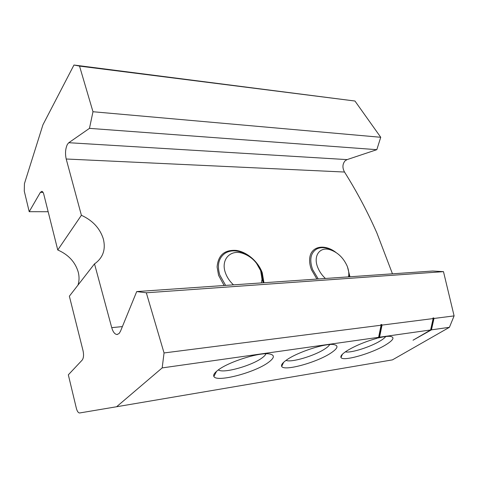 <?xml version="1.0" encoding="UTF-8"?>
<svg xmlns="http://www.w3.org/2000/svg" width="478" height="478" viewBox="0 0 478 478"><rect width="100%" height="100%" fill="white"/><g stroke="black" fill="none" stroke-linecap="round" stroke-linejoin="round"><path stroke-width="0.72" d="M256.423 263.151L261.723 272.532L263.312 282.785M225.622 285.396L219.784 275.005C216.881 265.081 218.685 257.809 225.186 253.203C229.542 250.597 234.668 250.167 240.559 251.918C245.172 253.382 249.408 255.957 253.256 259.656M233.491 284.852C229.709 281.375 227.014 277.36 225.413 272.813C220.525 259.548 230.456 249.104 242.782 253.364C251.189 256.369 257.152 262.183 260.683 270.799L262.016 279.415L261.37 282.916M348.408 270.148L349.508 276.798M318.234 278.967L312.6 269.532C309.302 259.954 310.545 253.185 316.322 249.229C319.322 247.538 322.883 247.222 327.012 248.285L332.939 250.783M325.41 278.471C322.005 275.304 319.465 271.659 317.792 267.537C312.947 255.969 319.651 246.582 329.808 249.647C337.468 252.133 343.222 257.54 347.07 265.864C348.629 269.688 349.137 273.237 348.593 276.505L348.522 276.864M120.486 331.248L119.094 333.519L117.062 334.504C114.792 334.313 113.011 332.031 111.727 327.651L94.507 263.85L69.364 296.193L83.07 350.822C83.913 354.975 83.62 358.064 82.186 360.089L68.33 374.824L76.349 408.254C77.173 411.343 78.267 412.914 79.635 412.974L116.602 406.748L162.179 367.905L164.05 352.949L146.322 292.787L136.708 291.574L120.486 331.248M345.361 351.856C350.613 353.29 370.599 346.962 380.464 340.778C383.093 339.165 384.85 337.749 385.74 336.53M286.017 360.376C291.042 362.856 314.697 355.811 324.962 348.856C327.46 347.219 329.043 345.779 329.712 344.542M330.704 353.164C316.621 362.551 283.735 371.549 281.691 366.375C280.939 364.893 282.653 362.694 286.854 359.791C297.675 352.107 325.016 343.21 333.596 344.542C338.908 345.469 337.946 348.343 330.704 353.164M218.315 369.924L218.834 370.211C224.696 373.318 251.775 365.592 261.884 358.04C264.137 356.427 265.487 355.005 265.935 353.774M268.116 362.623C254.26 372.792 216.498 382.639 213.893 376.485C213.08 374.985 214.425 372.894 217.926 370.217C228.197 362.013 258.777 352.274 269.024 353.881C275.071 354.879 274.766 357.795 268.116 362.623M349.95 276.768L347.464 266.861M335.938 252.438C324.628 243.595 310.963 246.116 309.738 258.036C309.302 261.675 309.893 265.613 311.525 269.837L316.896 279.062M263.946 282.737L262.255 272.753C258.216 261.609 247.042 251.948 236.347 250.424C224.541 249.594 218.123 255.115 217.102 266.981L218.577 275.34L224.122 285.503M94.507 263.85L95.492 263.193C103.242 257.176 105.847 249.074 103.314 238.892C99.944 228.305 92.642 220.436 81.391 215.279L66.203 159.007C65.008 153.45 65.414 148.556 67.422 144.314L68.79 142.713L89.464 128.361L92.977 111.733L79.533 66.101L73.965 65.026L42.942 124.788L24.438 183.648L24.276 191.128L29.206 211.688L40.385 192.353L41.831 191.331C42.656 191.499 43.307 192.491 43.791 194.307L57.76 249.982C68.396 254.625 75.213 261.98 78.231 272.06C79.384 276.595 79.3 280.95 77.974 285.115M73.965 65.026L354.957 101.025L380.739 137.282L376.813 149.68L347.076 159.61L345.122 160.781C342.433 164.032 342.23 167.784 344.519 172.038C356.785 191.535 367.582 211.868 376.909 233.037L392.456 273.816M164.05 352.949L381.08 325.219L380.829 324.628L381.779 324.508L382.03 325.1L433.146 318.569L430.612 329.969L379.568 337.187L378.295 337.97C383.631 336.661 387.634 336.13 390.299 336.375C394.977 337.235 393.466 340.055 385.776 344.835C371.705 353.553 342.577 361.846 340.981 357.442C340.3 355.996 342.356 353.744 347.142 350.679C355.536 345.642 365.503 341.513 377.046 338.287L378.618 337.319L162.179 367.905M433.146 318.569L432.895 318.013L433.731 317.906L433.982 318.462L454.1 315.892L449.422 327.31L431.449 329.85L413.028 340.222L430.612 329.969M449.422 327.31L392.456 359.868L116.602 406.748M136.708 291.574L432.757 271.02L443.482 271.647L454.1 315.892M443.482 271.647L146.322 292.787M433.982 318.462L431.449 329.85M382.03 325.1L379.568 337.187M378.295 337.97L377.877 337.773M57.76 249.982L81.391 215.279M380.739 137.282L92.977 111.733M354.957 101.025L79.533 66.101M376.813 149.68L89.464 128.361M48.164 211.73L29.206 211.688M381.08 325.219L378.618 337.319M381.779 324.508L379.269 336.841L378.636 337.235M379.269 336.841L378.701 336.924M433.731 317.906L431.15 329.533L430.648 329.826M431.15 329.533L430.696 329.599M68.79 142.713L347.076 159.61M111.727 327.651L122.392 326.588M344.519 172.038L66.203 159.007M43.068 192.401L40.385 192.353M262.016 279.415L263.312 282.749M242.782 253.364L240.559 251.918M348.593 276.505L348.653 276.858M329.808 249.647L327.012 248.285M283.651 362.282L281.691 366.375M218.661 369.673L218.834 370.211M216.564 371.304L213.893 376.485M342.433 354.216L340.981 357.442M117.062 334.504L117.469 334.463"/></g></svg>
